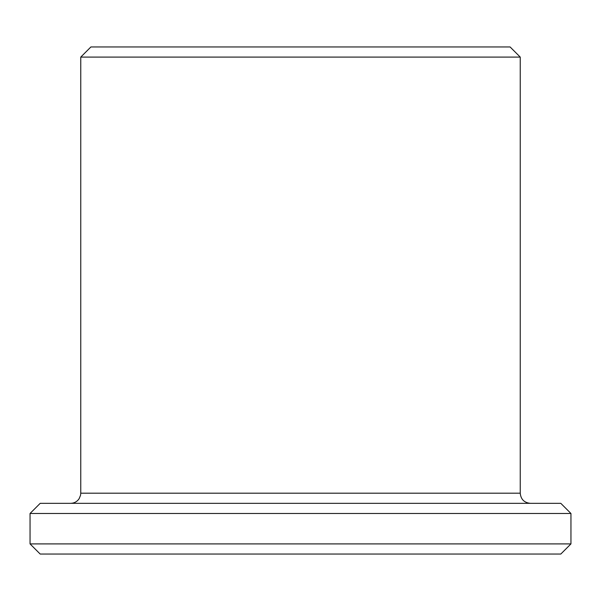 <?xml version="1.0" encoding="UTF-8"?>
<svg xmlns="http://www.w3.org/2000/svg" width="601" height="601" viewBox="0 0 601 601"><rect width="100%" height="100%" fill="white"/><g stroke="black" fill="none" stroke-linecap="round" stroke-linejoin="round"><path stroke-width="0.9" d="M570.95 543.905L30.05 543.905L40.192 554.047L560.808 554.047L570.95 543.905L570.95 513.479L30.05 513.479L40.192 503.337L560.808 503.337L570.95 513.479M300.5 46.953L510.099 46.953L520.241 57.095L80.759 57.095L90.901 46.953L300.5 46.953M80.759 57.095L80.759 493.196L520.241 493.196L520.241 57.095M520.241 493.196C520.842 499.356 524.222 502.737 530.382 503.337M80.759 493.196L80.549 495.254L79.137 498.695C77.086 501.685 74.246 503.232 70.617 503.337M30.05 543.905L30.05 513.479"/></g></svg>
